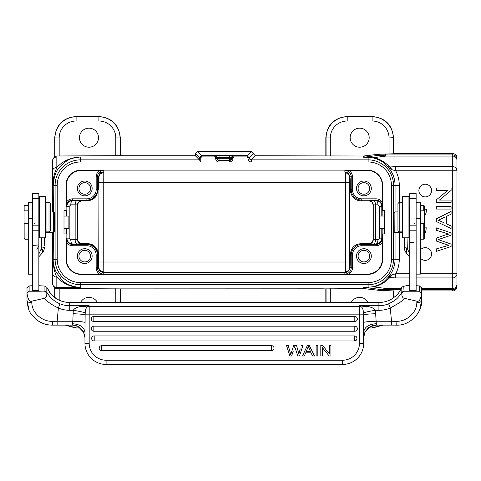 <?xml version="1.0" encoding="UTF-8"?>
<svg xmlns="http://www.w3.org/2000/svg" width="481" height="481" viewBox="0 0 481 481"><rect width="100%" height="100%" fill="white"/><g stroke="black" fill="none" stroke-linecap="round" stroke-linejoin="round"><path stroke-width="0.72" d="M409.788 285.702L406.613 285.684L403.156 286.442L403.757 286.033L404.016 291.227L401.839 293.007C401.695 296.338 402.585 298.112 404.503 298.328L416.895 301.178C419.137 301.954 420.719 299.338 421.633 293.338L421.633 300.523C422.504 311.67 410.509 325.974 396.236 325.132L396.043 321.32C406.343 321.855 416.805 312.842 416.823 302.657C419.654 302.663 421.26 301.954 421.633 300.523L421.633 293.338L419.516 291.227L416.137 291.227L416.137 193.56L409.788 193.56L409.788 291.227L403.986 291.245M397.949 211.923L394.985 211.923L394.985 232.648L402.597 232.648M394.985 211.923L394.21 212.698L394.137 213.57L394.222 231.842M394.21 231.866L394.985 232.648M394.137 213.57L394.137 227.206M372.432 157.762L368.127 157.365L372.432 157.762C379.413 159.373 384.487 162.362 387.65 166.727L392.057 169.709L395.713 170.785L395.713 166.63L452.723 166.63A4.227 4.155 0 0 1 456.95 170.785L395.713 170.785A31.157 31.157 0 0 1 399.284 185.275L399.284 202.279M120.274 155.688L56.83 155.982L56.83 156.962A4.227 4.227 0 0 0 52.597 161.189L52.597 171.002L52.597 159.92L54.714 156.253L54.714 137.686C55.964 124.844 63.011 117.797 75.86 116.54L99.128 116.54C111.977 117.797 119.023 124.844 120.274 137.686L120.274 155.688L124.501 155.76L195.358 155.76L195.358 153.643L197.469 151.533L251.172 151.533L255.399 155.76L326.07 155.922L326.07 137.927L330.297 137.927M325.829 155.688L325.829 137.686C327.08 124.844 334.133 117.797 346.975 116.54L372.126 116.781C377.928 116.865 382.918 118.933 387.079 122.98C391.119 127.14 393.181 132.125 393.266 137.927L393.266 153.788L378.349 154.299L363.648 156L326.07 155.922M251.172 151.533L247.06 155.646L249.176 157.756C249.284 159.007 249.994 159.704 251.304 159.86L368.127 159.86L368.127 157.365L363.648 157.239A4.227 4.227 180 0 0 364.147 157.209L368.332 157.329M325.829 302.465L325.829 288.877L321.603 288.804L120.274 288.877L120.274 302.465M54.954 297.721L54.954 288.203L56.83 288.582L120.274 288.877M325.829 288.877L363.648 288.57L378.349 290.265L393.434 290.939M363.648 287.325L368.127 287.199L364.147 287.355A4.227 4.227 -0 0 0 363.648 287.325L363.648 288.57M392.057 274.855L389.869 277.579L395.713 277.934L395.713 273.779L392.057 274.855L387.65 277.844C384.505 280.868 383.032 284.253 372.432 286.802L368.127 287.199L368.127 284.704L80.513 284.704L80.513 287.602C71.699 286.616 65.44 283.988 61.754 279.714L55.946 271.675C53.956 266.985 53.042 262.854 53.211 259.289L53.385 232.702M420.364 258.081A6.343 6.343 0 0 0 431.571 254.004A6.343 6.343 0 0 0 420.364 249.934M425.228 184.217A6.343 6.343 0 0 0 418.885 190.56A6.343 6.343 0 0 0 425.228 196.903A6.343 6.343 0 0 0 431.571 190.56A6.343 6.343 0 0 0 425.228 184.217M451.088 202.393L436.285 202.387L436.285 199.898L447.913 190.284L436.291 190.278L436.291 187.957L451.094 187.957L451.094 190.446L439.46 200.066L451.094 200.066L451.088 202.393L436.285 202.387M445.274 200.066L451.094 200.066M451.094 189.201L451.094 190.446M442.099 190.284L436.291 190.278M436.285 201.142L436.285 199.898M451.088 209.067L436.285 209.061L436.285 206.632L451.088 206.638L451.088 209.067L436.285 209.061M451.088 225.968L451.088 228.541L436.285 221.507L436.285 218.891L451.088 211.412L451.088 214.171L446.621 216.3L446.615 223.96L451.088 225.968L451.088 228.541M451.088 212.794L451.088 214.171M451.082 244.679L451.082 246.543L436.279 251.401L436.279 248.917L445.989 246.128A46.014 46.014 0 0 1 449.007 245.358A132.323 132.323 0 0 1 446.284 244.522L436.279 241.041L436.279 238.119L443.777 235.498L436.279 238.119L436.279 241.041M443.777 235.498A34.067 34.067 0 0 1 449.013 234.073A61.899 61.899 0 0 1 445.803 233.159A1413.461 1413.461 0 0 0 436.279 230.285L436.279 227.85L451.082 232.876L451.082 235.209A4354.246 4354.246 -108.9 0 1 438.083 239.646A28.884 28.884 0 0 1 439.808 240.181M436.279 250.156L436.279 248.917M364.147 288.594L364.147 287.355L378.349 289.195A63.444 34.945 -82.6 0 0 382.034 289.177A63.444 34.945 -82.6 0 0 385.762 288.474L373.082 286.832C378.866 286.105 384.457 283.02 389.869 277.579L387.65 277.844A26.93 26.93 0 0 0 395.057 259.289L395.057 232.648M401.268 288.474L385.762 288.474L385.762 290.704M372.126 325.835L372.126 327.783L382.395 325.12M368.572 327.783L372.36 328.024L383.05 325.12M393.506 297.853L393.506 290.939M456.95 285.401A4.227 4.227 180 0 1 452.723 289.628L452.723 290.939L421.633 290.939L452.723 290.939A4.227 4.227 -0 0 0 456.95 286.712L456.95 273.779A4.227 4.155 180 0 1 452.723 277.934L416.137 277.934M372.36 328.024L368.278 328.024M372.36 116.54C385.209 117.797 392.255 124.844 393.506 137.686L393.506 153.625M346.975 116.54L372.126 116.781L372.126 121.008L347.21 121.008L347.216 116.781C341.414 116.865 336.429 118.927 332.269 122.968A21.146 21.14 -45 0 0 332.161 123.076C328.18 127.231 326.154 132.179 326.07 137.927L325.829 137.686M393.434 153.625L452.723 153.625L393.266 153.788M456.95 157.858A4.227 4.227 180 0 0 452.723 153.625L452.723 154.936A4.227 4.227 0 0 1 456.95 159.169L456.95 157.858M420.364 273.779L456.95 273.779L456.95 159.169M421.633 288.474L452.723 288.474L452.723 156.091L385.762 156.091A63.444 34.945 -97.4 0 0 382.064 155.387A63.444 34.945 -97.4 0 0 378.349 155.375A63.444 63.432 -0 0 1 385.762 154.936L385.762 156.091L373.082 157.732C378.86 158.453 384.457 161.538 389.869 166.985L395.713 166.63M395.057 211.923L395.057 185.275A26.93 26.93 0 0 0 387.65 166.727L389.869 166.985L392.057 169.709M359.668 147.204A9.518 9.518 0 0 0 369.186 137.692A9.518 9.518 0 0 0 359.668 128.174A9.518 9.518 0 0 0 350.15 137.692A9.518 9.518 0 0 0 359.668 147.204M456.95 168.356L456.95 170.785M373.058 205.086L375.499 204.834L375.499 239.736C375.36 242.298 374.699 243.705 373.515 243.963L375.956 243.975A4.227 1.984 90.3 0 0 377.934 239.742L379.545 238.143L379.545 206.421L377.934 204.822A4.227 1.984 89.7 0 0 375.956 200.589L375.956 200.09L361.772 200.09C358.868 200.048 356.373 199.014 354.293 196.988C352.272 194.907 351.244 192.412 351.196 189.514L350.342 190.368C350.12 162.728 349.669 184.548 349.687 222.282C349.669 260.017 350.12 281.836 350.342 254.196C351.22 247.607 354.768 244.107 360.984 243.693L368.813 243.693C371.296 243.53 372.709 242.129 373.058 239.478L373.058 205.086C372.709 202.453 371.29 201.052 368.813 200.872L360.984 200.872C354.792 200.475 351.244 196.976 350.342 190.368L350.072 177.874M350.072 266.69L350.342 254.196L351.196 255.05C351.244 252.146 352.278 249.651 354.299 247.571C356.379 245.55 358.874 244.522 361.772 244.474L360.984 243.693M373.515 243.963L369.017 243.897A4.227 4.227 135 0 0 373.25 239.67L373.058 239.478M377.934 239.742L373.25 239.67L373.25 204.894A4.227 4.227 45 0 0 369.017 200.667L373.515 200.601C374.693 200.83 375.354 202.242 375.499 204.834L377.934 204.822M382.299 202.23A7.6 7.6 0 0 0 375.956 198.821L375.956 200.09A6.331 6.331 0 0 1 382.287 206.421L382.299 185.275A14.803 14.803 0 0 0 367.496 170.472L344.865 170.478A6.331 6.331 0 0 1 351.196 176.816L349.663 176.816C349.374 173.894 347.775 172.288 344.865 171.994L345.43 172.98L345.4 182.57L103.241 182.57L103.211 172.98L103.776 171.994C100.962 172.18 99.369 173.785 98.984 176.816L98.743 267.749C100.974 273.376 100.854 273.376 98.395 267.749L98.226 252.272C96.314 246.434 92.599 243.572 87.073 243.699L81.578 243.747A4.227 4.227 -45 0 1 78.656 242.58M363.901 195.845A7.401 7.401 0 0 0 371.302 188.444A7.401 7.401 0 0 0 363.901 181.042A7.401 7.401 0 0 0 356.499 188.444A7.401 7.401 0 0 0 363.901 195.845M373.515 200.601L375.956 200.589C379.485 200.92 381.433 202.862 381.794 206.421L381.794 216.041M66.486 228.577L66.486 233.916L66.005 233.916L66.005 259.289A15.145 15.145 0 0 0 81.151 274.435L367.496 274.435L367.496 274.098A14.803 14.803 0 0 0 382.299 259.289L382.287 238.143L381.794 238.143C381.439 241.69 379.491 243.633 375.956 243.975L375.956 244.474A6.331 6.331 0 0 0 382.287 238.143M382.154 216.041L382.154 210.648L382.635 210.648L382.635 185.275A15.145 15.145 0 0 0 367.496 170.13L81.151 170.13A15.145 15.145 0 0 0 66.005 185.275L66.005 210.648L66.486 210.648L66.486 216.101M367.496 274.435A15.145 15.145 0 0 0 382.635 259.289L382.635 233.916L382.154 233.916L382.154 228.523M367.496 274.098L344.865 274.086A6.331 6.331 0 0 0 351.196 267.749L351.196 255.05L352.465 255.05L352.465 267.749A7.6 7.6 0 0 1 349.056 274.098M363.901 263.522A7.401 7.401 0 0 0 371.302 256.12A7.401 7.401 0 0 0 363.901 248.719A7.401 7.401 0 0 0 356.499 256.12A7.401 7.401 0 0 0 363.901 263.522M349.627 261.995L345.4 261.995L345.43 271.585A4.227 3.836 178.9 0 0 349.663 267.749C349.284 270.767 347.685 272.378 344.865 272.571L103.776 272.571C100.872 272.276 99.272 270.671 98.984 267.749A4.227 3.836 -178.9 0 0 103.211 271.585L103.241 261.995L345.4 261.995L345.4 182.57L349.627 182.57L349.663 267.749L352.465 267.749M98.172 255.062L97.445 255.062A10.582 10.582 0 0 0 86.863 244.474L86.863 245.743A9.313 9.313 0 0 1 96.176 255.062L96.176 267.749A7.6 7.6 0 0 0 99.591 274.098L81.151 274.098A14.803 14.803 0 0 1 66.348 259.289L66.36 238.143A6.331 6.331 0 0 0 72.691 244.474L86.863 244.474L86.863 243.747A11.316 11.316 0 0 1 98.172 255.062L98.226 252.272M99.591 274.098L103.776 274.086L103.776 272.571L103.211 271.585M215.686 158.604L216.919 158.604L216.919 157.449A2.116 2.116 180 0 0 214.803 155.333L233.838 155.333L231.722 157.756L231.722 158.604L232.99 158.604C232.792 160.666 231.662 161.79 229.605 161.983L219.011 161.983C217.045 161.977 215.939 160.846 215.686 158.604L215.65 157.756L214.803 156.914L201.581 156.914L200.739 157.756L200.739 161.977L199.453 159.86L195.358 155.76M253.289 153.643L249.176 157.756L247.907 157.762C248.262 160.522 249.392 161.929 251.304 161.977L251.304 159.86L255.399 155.76M247.907 157.762L247.06 156.914L233.838 156.914L232.99 157.756L232.99 158.604M66.005 233.916L63.997 233.916L63.997 210.648L66.005 210.648M382.635 210.648L384.644 210.648L384.644 233.916L382.635 233.916M231.722 158.604L229.611 160.72L229.605 161.983M216.919 158.297L219.035 158.297L219.035 160.407A2.116 2.116 -0 0 1 216.919 158.297L216.919 157.924M216.919 158.604L219.035 160.72L219.011 161.983M215.65 157.756L216.919 157.756L214.803 155.333M200.739 157.756L199.471 157.756L201.581 155.646L201.581 156.914M53.385 211.977L53.211 185.275C53.926 176.816 55.922 170.947 59.193 167.683C61.989 164.394 64.779 162.013 67.562 160.54C69.781 158.838 74.104 157.648 80.513 156.962L80.513 161.977L200.739 161.977M54.407 231.914L54.419 212.734M54.419 231.938L53.656 232.702L53.656 211.977L54.419 212.74M54.503 214.111L54.503 230.567M80.513 161.977A23.298 23.298 0 0 0 57.215 185.275L57.215 259.289A23.298 23.298 0 0 0 80.513 282.594L80.513 284.704A25.415 25.415 0 0 1 55.099 259.289L53.211 259.289L52.904 258.483C53.211 266.45 54.521 272.661 56.83 277.11C62.951 283.628 70.845 287.127 80.513 287.602L56.83 287.602L56.83 288.582M52.597 283.375A4.227 4.227 180 0 0 56.83 287.602L56.83 277.11A4.227 3.547 180 0 1 52.597 273.563L52.597 284.65L54.714 288.311L54.714 297.541M52.994 232.702L52.597 273.563L52.597 232.702L52.597 257.672M52.994 211.977L52.904 186.081C53.295 176.521 54.106 174.561 56.83 167.454C62.975 160.888 70.869 157.389 80.513 156.962L56.83 156.962L56.83 167.454A4.227 3.547 -0 0 0 52.597 171.002L52.597 211.977L52.597 186.893L53.211 185.275L55.099 185.275A25.415 25.415 0 0 1 80.513 159.86L199.453 159.86M52.597 168.356L52.597 186.893M52.597 259.151L52.597 262.873M52.597 262.891L52.597 270.629M52.597 271.825L52.597 276.208M65.825 325.12L76.1 327.783L76.1 325.697M97.409 302.465A9.518 9.518 0 0 0 80.543 302.465M80.303 328.024L75.86 328.024L65.169 325.12M99.128 116.54L98.894 116.781C103.842 116.829 108.261 118.386 112.151 121.452L113.847 122.98C117.887 127.14 119.949 132.125 120.034 137.927L120.274 137.686M54.714 137.686L54.954 137.927C55.002 132.984 56.548 128.577 59.602 124.693L61.153 122.968C65.314 118.927 70.298 116.865 76.1 116.781L75.86 116.54M54.714 156.253L54.954 137.927L59.181 137.927L59.181 156M56.83 155.982L54.954 156.367M88.973 147.204A9.518 9.518 0 0 0 98.491 137.692A9.518 9.518 0 0 0 88.973 128.174A9.518 9.518 0 0 0 79.455 137.692A9.518 9.518 0 0 0 88.973 147.204M100.739 271.981L98.395 267.749L97.445 267.749A6.331 6.331 0 0 0 103.776 274.086M78.391 242.298L81.578 243.699L87.073 243.699M78.391 202.267L81.578 200.866L86.863 200.866C91.757 200.355 95.034 198.455 96.687 195.172L98.244 189.502L98.395 176.816L100.739 172.583M99.591 170.472A7.6 7.6 0 0 0 96.176 176.816L96.176 189.502A9.313 9.313 0 0 1 86.863 198.821L72.691 198.821A7.6 7.6 0 0 0 66.348 202.23L66.348 185.275A14.803 14.803 0 0 1 81.151 170.472L103.776 170.478A6.331 6.331 0 0 0 97.445 176.816L98.395 176.816C100.854 171.188 100.968 171.188 98.743 176.816M66.348 202.23L66.36 206.421A6.331 6.331 0 0 1 72.691 200.09L72.691 200.589A4.227 1.894 -89.7 0 0 70.797 204.816L69.186 206.421L69.186 238.143L70.797 239.748L75.156 239.724L75.156 204.84L77.489 204.906L77.489 239.658L75.156 239.724A4.227 1.894 89.7 0 0 77.05 243.957L81.578 243.699M66.853 216.101L66.853 206.421C67.208 202.862 69.156 200.92 72.691 200.589L81.716 200.673A4.227 4.227 45 0 0 78.728 201.912A4.227 4.227 45 0 0 78.716 201.93A4.227 4.227 45 0 0 77.489 204.888M66.36 238.143L66.853 238.143C67.208 241.696 69.156 243.639 72.691 243.975L77.05 243.957M345.43 271.585L344.865 272.571L344.865 274.086M84.746 195.845A7.401 7.401 0 0 0 92.148 188.444A7.401 7.401 0 0 0 84.746 181.042A7.401 7.401 0 0 0 77.345 188.444A7.401 7.401 0 0 0 84.746 195.845M84.746 263.522A7.401 7.401 0 0 0 92.148 256.12A7.401 7.401 0 0 0 84.746 248.719A7.401 7.401 0 0 0 77.345 256.12A7.401 7.401 0 0 0 84.746 263.522M84.746 250.324A5.796 5.796 0 0 0 78.95 256.12A5.796 5.796 0 0 0 84.746 261.917A5.796 5.796 0 0 0 90.542 256.12A5.796 5.796 0 0 0 84.746 250.324M63.997 228.577L68.885 228.577L68.885 216.101L63.997 216.101M38.853 285.702L44.919 286.081L44.919 291.083L38.853 291.227L38.853 193.56L32.51 193.56L32.51 291.227L29.125 291.227L29.125 285.961L27.008 288.065L27.008 300.523L29.022 310.095M38.853 255.621L38.853 233.069A8.46 0.74 0 0 1 39.274 232.834M38.853 291.227L32.51 291.227M44.631 291.227L46.801 293.007C46.952 296.338 46.062 298.112 44.138 298.328L31.752 301.178C29.503 301.954 27.928 299.338 27.008 293.338L29.125 291.227M32.51 285.72L29.137 285.936L28.698 286.381M44.883 286.033L45.473 286.429L44.883 286.033M38.853 244.649A8.46 0.74 0 0 1 34.626 245.286A4.227 0.367 0 0 0 32.51 245.605L32.51 247.703M36.875 249.681L38.853 245.623M34.031 223.406L34.626 223.683M41.6 237.806L41.6 247.992L38.853 254.016M44.354 237.806L44.354 245.478M38.853 256.788L42.087 253.21A8.46 8.46 0 0 0 44.354 247.45L44.354 247.45A8.46 0.74 0 0 1 41.6 247.992A8.46 4.137 42.9 0 1 42.1 253.198M32.51 202.279L28.277 202.279L28.277 274.182L32.51 274.182M24.898 210.846L24.898 205.417L24.05 206.265L24.05 238.414L24.898 239.255L28.277 239.255M24.898 223.322L24.898 239.255M27.008 296.043L27.008 288.065M44.138 298.328C47.962 302.176 52.706 305.417 58.369 308.044L57.137 321.26L52.603 321.32C41.877 321.819 31.806 312.476 31.818 302.657L31.752 301.178M46.801 293.007L46.825 292.28C50.222 297.895 54.612 301.731 59.993 303.788L58.369 308.044A29.606 29.497 180 0 0 69.733 310.305L73.292 310.305C79.118 311.231 83.093 312.091 85.215 312.897C85.329 309.968 86.003 307.966 87.229 306.884L89.183 305.724L81.361 306.373C77.062 307.082 74.375 308.399 73.292 310.305L72.805 321.26C78.842 321.422 82.936 321.789 85.089 322.366L85.137 314.833C83.045 314.285 78.992 313.919 72.992 313.726M44.919 291.083L46.825 292.28L46.825 287.283L45.473 286.429M46.879 287.397L49.224 291.714L51.912 295.069L56.998 299.068A25.379 25.283 0 0 0 69.727 302.477L69.727 305.724L89.183 305.724L89.183 306.403L359.457 306.403L359.457 305.724L361.411 306.884L367.28 306.373L359.457 305.724L378.914 305.724L378.914 302.477L69.727 302.477M365.295 331.571L365.47 331.283L365.295 331.571C367.911 328.234 369.342 326.731 369.6 327.05L364.857 332.443M81.361 306.373L87.229 306.884L89.183 306.403L89.183 314.833L359.457 314.833L359.457 343.308L363.69 343.308A21.146 21.146 0 0 1 358.237 357.479A21.146 21.146 0 0 0 363.69 343.308L363.504 314.833L359.457 314.833L359.457 306.403A4.227 4.215 -0 0 1 361.411 306.884C362.65 307.972 363.317 309.974 363.432 312.897L363.504 314.833C365.572 314.285 369.618 313.919 375.649 313.726L376.376 325.102C373.43 325.324 371.398 325.841 370.28 326.653L370.544 326.515M77.002 326.016L77.766 326.346M77.982 326.455L78.181 326.557C81.505 328.89 83.369 330.844 83.778 332.413L78.187 326.557C77.237 325.835 75.264 325.354 72.27 325.102L72.805 321.26L57.137 321.26L57.137 325.108M85.029 337.746L83.429 331.722M363.69 343.308A21.146 21.146 0 0 1 342.538 364.46L106.103 364.46A21.146 21.146 0 0 1 84.957 343.308L89.183 343.308L89.183 314.833L85.137 314.833L85.215 312.897M363.432 312.897C365.554 312.091 369.528 311.231 375.348 310.305C374.501 308.543 371.813 307.233 367.28 306.373M375.649 313.726L375.348 310.305L378.914 310.305L378.914 305.724A25.379 25.283 180 0 0 388.654 303.788L390.277 308.044L391.51 321.26L396.043 321.32M363.552 322.366C365.704 321.789 369.799 321.422 375.835 321.26L391.51 321.26L391.51 325.12L376.304 325.12L370.574 326.497M376.376 323.713C368.723 324.248 364.496 327.068 363.69 332.167L363.69 337.734A12.686 12.632 180 0 1 364.929 332.287M370.28 326.653L369.6 327.05L370.28 326.653M363.69 332.167L363.618 337.746M293.272 351.112L291.63 356L289.899 356L286.496 345.424L288.233 345.424L290.728 354.521L293.747 345.424L296.518 345.424L298.815 353.788L300.264 348.881M300.06 349.561L299.266 352.218M271.482 350.709L101.713 350.709A2.537 2.537 0 0 1 99.176 348.172A2.537 2.537 0 0 1 101.713 345.635L271.482 345.635A2.537 2.537 0 0 1 274.02 348.172A2.537 2.537 0 0 1 271.482 350.709L271.482 345.635M354.437 340.981L94.204 340.981A2.537 2.537 0 0 1 91.667 338.444A2.537 2.537 0 0 1 94.204 335.906L354.437 335.906A2.537 2.537 0 0 1 356.974 338.444A2.537 2.537 0 0 1 354.437 340.981L354.437 335.906M354.804 331.253L93.837 331.253A2.537 2.537 0 0 1 91.3 328.715A2.537 2.537 0 0 1 93.837 326.178L354.804 326.178A2.537 2.537 0 0 1 357.341 328.715A2.537 2.537 0 0 1 354.804 331.253L354.804 326.178M354.804 321.524L93.837 321.524A2.537 2.537 0 0 1 91.3 318.987A2.537 2.537 0 0 1 93.837 316.45L354.804 316.45A2.537 2.537 0 0 1 357.341 318.987A2.537 2.537 0 0 1 354.804 321.524L354.804 316.45M106.103 364.46L342.538 364.46A21.146 21.146 0 0 0 356.692 359.024A21.146 21.146 0 0 1 342.538 364.46L342.538 360.227L106.103 360.227L106.103 364.46A21.146 21.146 0 0 1 84.957 343.308L84.957 332.167C84.151 327.068 79.918 324.248 72.27 323.713M85.089 322.366L84.957 332.167M317.833 356L317.833 345.424L316.131 345.424L316.131 356L317.833 356M301.28 345.424L302.982 345.424L299.465 356L297.829 356L294.727 346.699L294.348 347.943M322.432 356L322.432 347.691L329.166 356L330.91 356L330.91 345.424L329.281 345.424L329.281 353.727L322.547 345.424L320.803 345.424L320.803 356L322.432 356M305.706 352.795L304.293 356L302.489 356L307.413 345.424L309.247 345.424L314.49 356L312.56 356L311.063 352.795L305.706 352.795M306.193 351.659L308.291 346.536L310.54 351.659L306.193 351.659M404.503 298.328C402.759 300.24 400.841 301.858 398.749 303.18L390.277 308.044A29.606 29.497 180 0 1 378.914 310.305M416.895 301.178L416.823 302.657M416.137 291.227L409.788 291.227M409.788 249.867L409.788 234.481M408.946 232.744A8.46 0.74 0 0 1 409.788 233.069L409.788 255.621M409.788 256.595L406.553 253.21A8.46 8.46 0 0 1 404.293 247.45L404.293 237.806L404.293 247.45A8.46 0.74 0 0 0 407.04 247.992C405.693 250.499 405.603 252.303 406.77 253.409M416.137 285.72L419.504 285.936L419.943 286.381L419.516 285.961L419.516 291.227M401.839 293.007L401.815 292.286L403.727 291.083M378.914 302.477L378.914 302.477A25.379 25.283 0 0 0 391.642 299.068L391.648 299.05C398.021 294.444 397.823 294.691 401.815 287.283L401.815 292.286C397.655 299.224 394.234 300.968 388.654 303.788M403.156 286.442L401.767 287.397M421.633 300.523L419.654 310.023M421.633 288.065L419.943 286.381M414.616 223.406L414.021 223.683M407.329 254.016C406.114 252.862 406.108 251.046 407.323 248.575L409.788 254.016M407.323 248.575L407.04 237.806M420.364 223.322L424.17 223.322L424.17 210.846L420.364 210.846M416.137 274.128L420.364 274.128L420.364 202.224L416.137 202.224M423.749 210.846L423.749 205.363L424.591 206.211L424.591 238.354L423.749 239.201L423.749 223.322M408.946 226.81L409.367 226.389L409.367 207.78L408.946 207.353M408.946 218.891L408.946 196.356L402.597 196.356L402.597 237.806L408.946 237.806L408.946 218.891M402.176 231.884L402.176 202.279L399.218 202.279L399.218 231.884L402.176 231.884M399.218 202.279L397.949 203.547L397.949 230.615L399.218 231.884M39.274 218.891L39.274 237.806L45.623 237.806L45.623 196.356L39.274 196.356L39.274 218.891M46.044 202.279L46.044 231.884L49.002 231.884L49.002 202.279L46.044 202.279M49.002 231.884L50.277 230.615L50.277 203.547L49.002 202.279M84.746 182.654A5.796 5.796 0 0 0 78.95 188.444A5.796 5.796 0 0 0 84.746 194.24A5.796 5.796 0 0 0 90.542 188.444A5.796 5.796 0 0 0 84.746 182.654M80.802 200.89A4.227 4.227 0 0 0 78.656 201.984A4.227 4.227 -135 0 1 81.578 200.817L86.863 200.817C91.089 200.703 94.366 198.821 96.687 195.172M216.919 157.449L219.035 157.377L219.035 158.297L229.611 158.297L229.611 157.377L231.722 157.449L231.722 158.297A2.116 2.116 0 0 1 229.611 160.407L229.611 158.297L231.722 158.297L231.722 157.756L232.99 157.756M231.722 157.449A2.116 2.116 0 0 1 233.838 155.333M384.644 216.041L379.762 216.041L379.762 228.523L384.644 228.523M363.901 250.324A5.796 5.796 0 0 0 358.104 256.12A5.796 5.796 0 0 0 363.901 261.917A5.796 5.796 0 0 0 369.691 256.12A5.796 5.796 0 0 0 363.901 250.324M363.901 182.654A5.796 5.796 0 0 0 358.104 188.444A5.796 5.796 0 0 0 363.901 194.24A5.796 5.796 0 0 0 369.691 188.444A5.796 5.796 0 0 0 363.901 182.654M368.103 302.465A9.518 9.518 0 0 0 351.238 302.465M372.432 286.802L368.332 287.235M382.034 289.177L385.762 289.502M436.291 187.957L451.094 187.957M436.285 206.632L451.088 206.638M436.285 221.507L436.285 218.891M446.621 216.3L446.615 223.96M438.347 220.238L445.009 223.238L445.009 217.069L438.347 220.238M445.009 223.238L445.009 217.069M451.082 232.876L451.082 235.209M439.808 240.187L451.082 244.071L451.082 246.543M424.591 209.199L426.304 209.217A10.576 10.576 0 0 1 424.591 216.107M424.591 227.134L426.1 227.152A10.576 10.576 0 0 1 424.591 233.73M399.284 185.275L393.542 185.275L393.542 259.289L399.284 259.289A31.157 31.157 0 0 1 395.713 273.779L409.788 273.779M391.426 185.275A23.298 23.298 0 0 0 368.127 161.977L368.127 159.86A25.415 25.415 0 0 1 393.542 185.275L391.426 185.275L391.426 259.289A23.298 23.298 0 0 1 368.127 282.594L80.513 282.594M363.648 157.239L363.648 156M391.426 259.289L393.542 259.289A25.415 25.415 0 0 1 368.127 284.704L368.127 282.594M399.284 232.648L399.284 259.289M409.788 277.934L395.713 277.934M421.633 289.628L452.723 289.628L452.723 288.474A4.227 4.155 0 0 0 456.95 284.319M400.673 289.628L385.762 289.628A63.444 63.432 180 0 1 378.349 289.195L378.349 290.265M393.266 290.777L393.266 298.022M389.039 300.366L389.039 290.704M389.039 137.927L393.506 137.686M378.349 154.299L378.349 155.375L364.147 157.209L364.147 155.97M385.762 153.86L385.762 154.936L452.723 154.936L452.723 156.091A4.227 4.155 180 0 1 456.95 160.245M347.21 121.008A16.913 16.913 -56.6 0 0 330.297 137.969L330.297 156M389.039 153.86L389.039 137.909A16.913 16.913 33.4 0 0 372.126 121.008M349.627 182.57L349.663 176.816A4.227 3.836 -178.9 0 0 345.43 172.98M351.196 189.514L351.196 176.816L352.465 176.816L352.465 189.514L351.196 189.514M361.772 244.474L375.956 244.474L375.956 245.743L361.772 245.743L361.772 244.474M360.984 200.872L361.772 200.09L361.772 198.821A9.307 9.307 -136.7 0 1 352.465 189.514M361.772 198.821L375.956 198.821M352.465 176.816A7.6 7.6 0 0 0 349.056 170.472M382.287 206.421L379.545 206.421M381.794 228.523L381.794 238.143L379.545 238.143M382.635 185.275L382.299 185.275M382.299 259.289L382.635 259.289M352.465 255.05A9.307 9.307 -46.7 0 1 361.772 245.743M375.956 245.743A7.6 7.6 0 0 0 382.299 242.334M81.151 274.098L81.151 274.435M368.127 161.977L251.304 161.977M247.06 156.914L247.06 155.646L233.838 155.646L233.838 156.914M219.035 160.72L229.611 160.72L229.611 160.407L219.035 160.407L219.035 160.72M214.803 156.914L214.803 155.646L201.581 155.646L197.469 151.533M57.215 185.275L55.099 185.275L55.099 259.289L57.215 259.289M199.471 160.047L199.471 157.756L195.358 153.643M59.181 288.57L59.181 300.174M80.014 327.783L75.86 328.024M120.034 288.642L120.034 302.465M115.807 302.465L115.807 288.57M59.181 137.927A16.913 16.913 -50.7 0 1 76.094 121.008L76.1 116.781L98.894 116.781L98.894 121.008A16.913 16.913 40.6 0 1 115.807 137.927L120.034 137.927L120.034 155.922M98.894 121.008L76.094 121.008M115.807 156L115.807 137.927M78.716 242.634L77.489 239.658A4.227 4.227 135 0 0 78.716 242.634A4.227 4.227 135 0 0 78.728 242.652A4.227 4.227 135 0 0 81.716 243.891M103.211 172.98A4.227 3.836 -1.1 0 0 98.984 176.816L98.743 267.749M96.176 255.062L97.445 255.062L97.445 267.749L96.176 267.749M96.176 176.816L97.445 176.816L97.445 189.502L98.244 189.502M103.776 170.478L103.776 171.994L344.865 171.994L344.865 170.478M96.176 189.502L97.445 189.502A10.582 10.582 0 0 1 86.863 200.09L86.863 198.821M86.863 200.866L86.863 200.09L72.691 200.09L72.691 198.821M69.186 206.421L66.36 206.421M77.05 200.607A4.227 1.894 90.3 0 0 75.156 204.84L70.797 204.816M70.797 239.748A4.227 1.894 -90.3 0 0 72.691 243.975L72.691 245.743A7.6 7.6 0 0 1 66.348 242.334M66.853 228.577L66.853 238.143L69.186 238.143M99.014 261.995L103.241 261.995L103.241 182.57L99.014 182.57M81.151 170.13L81.151 170.472M367.496 170.472L367.496 170.13M66.348 185.275L66.005 185.275M66.005 259.289L66.348 259.289M86.863 245.743L72.691 245.743M38.853 290.53L32.51 290.53M39.274 231.529L38.853 231.529M41.312 254.016C42.532 252.85 42.532 251.04 41.318 248.575M38.853 225.18L32.51 225.18M38.853 230.213L32.51 230.213M28.277 218.669L32.51 218.669M31.818 302.657C28.986 302.663 27.381 301.954 27.008 300.523C27.754 307.437 29.131 311.916 31.145 313.967L38.45 321.098C42.677 323.773 47.33 325.114 52.405 325.132L52.603 321.32M59.993 303.788A25.379 25.283 180 0 0 69.727 305.724L69.727 310.305M391.51 325.108L396.236 325.132M359.457 343.308A16.919 16.919 0 0 1 342.538 360.227L106.103 360.227A16.919 16.919 0 0 1 89.183 343.308M101.713 345.635L101.713 350.709M94.204 335.906L94.204 340.981M93.837 326.178L93.837 331.253M93.837 316.45L93.837 321.524M416.137 290.53L409.788 290.53M409.788 231.529L408.946 231.529M414.021 242.424A8.46 0.74 0 0 0 409.788 243.061M416.137 225.18L409.788 225.18M416.137 230.213L409.788 230.213M420.364 218.614L416.137 218.614M219.035 155.261L219.035 157.377L229.611 157.377L229.611 155.261M326.07 302.465L326.07 288.642M330.297 288.57L330.297 302.465M456.95 157.834A4.227 4.227 0 0 0 452.723 153.625M452.723 290.939A4.227 4.227 0 0 0 456.95 286.712M50.277 211.977L53.656 211.977M45.623 232.702L53.656 232.702M32.51 198.473L38.853 198.473M24.05 210.846L28.277 210.846M24.05 223.322L28.277 223.322M24.898 205.417L28.277 205.417M46.855 287.337L50.794 293.801C55.213 298.503 55.513 297.986 56.992 299.05C60.937 301.304 65.182 302.441 69.727 302.465L378.914 302.465C383.459 302.441 387.704 301.304 391.648 299.05C398.406 294.643 399.927 291.149 401.785 287.337M27.008 294.901L27.008 287.031M84.957 337.734L84.409 334.061M72.342 325.12L52.405 325.132M77.964 326.449C77.219 325.871 75.343 325.433 72.348 325.12M364.881 332.383L363.69 337.668M421.633 296.043L421.633 287.031M416.137 257.335L416.137 255.802M416.137 198.473L409.788 198.473M409.788 223.322L409.367 223.322M423.749 239.201L420.364 239.201M423.749 205.363L420.364 205.363M409.788 210.846L409.367 210.846M402.597 227.236L402.176 227.236M402.597 206.932L402.176 206.932M38.853 226.389L39.274 226.81M38.853 207.78L39.274 207.353M45.623 206.932L46.044 206.932M45.623 227.236L46.044 227.236M77.489 239.658L77.489 204.906L78.716 201.93"/></g></svg>
